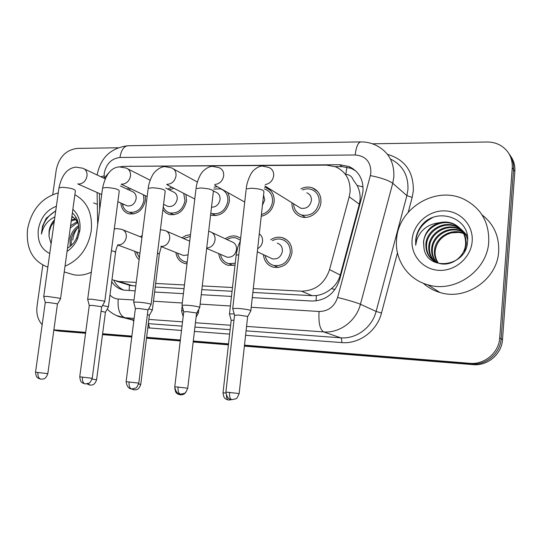 <?xml version="1.0" encoding="UTF-8"?>
<svg xmlns="http://www.w3.org/2000/svg" width="542" height="542" viewBox="0 0 542 542"><rect width="100%" height="100%" fill="white"/><g stroke="black" fill="none" stroke-linecap="round" stroke-linejoin="round"><path stroke-width="0.81" d="M235.011 265.099L228.345 265.377C222.769 263.744 219.564 259.814 218.731 253.588M186.997 263.832L185.093 263.568C179.849 262.091 176.773 258.392 175.879 252.464M139.138 259.652C136.706 257.585 135.256 254.808 134.782 251.312M270.722 239.788C274.476 237.321 278.385 236.624 282.457 237.681C289.096 240.099 292.26 245.167 291.955 252.87C289.509 263.432 283.344 268.222 273.466 267.253C267.511 265.431 264.171 261.23 263.446 254.645M264.638 187.2L265.817 187.532C271.745 189.991 274.53 194.754 274.164 201.827C272.789 209.598 268.473 214.422 261.224 216.305M227.721 192.532L229.252 196.692L229.415 201.326C226.827 211.773 220.811 216.421 211.346 215.269L210.594 215.018M185.947 194.47L186.523 200.838C184.009 210.973 178.257 215.54 169.26 214.551L165.642 212.762L162.898 209.707M145.256 195.642L145.385 200.377C142.932 210.215 137.417 214.707 128.847 213.853C124.057 212.301 121.394 208.69 120.846 203.02M300.885 188.846C304.719 186.895 308.547 186.563 312.361 187.85C318.384 190.438 321.237 195.276 320.911 202.356C320.207 212.085 309.455 219.788 300.979 216.759C294.875 214.381 291.853 209.707 291.921 202.728M252.857 292.423L312.124 295.675L316.338 295.532C321.873 294.773 326.914 292.463 331.46 288.601C335.776 284.984 338.716 280.478 340.274 275.079L359.326 204.198L360.105 199.558C360.383 194.537 359.4 189.849 357.158 185.493L353.127 179.754C351.866 176.367 349.414 174.592 345.782 174.422L346.921 167.078M253.27 288.615L301.521 291.176C315.322 290.837 324.672 283.649 329.563 269.618L349.197 196.773L350.064 192.051C350.606 179.951 345.776 171.543 335.586 166.807L326.562 165.127L123.827 166.353L119.484 166.875M129.179 290.553L129.403 285.309L135.785 286M155.215 287.064L184.016 288.642M201.834 289.624L232.051 291.278M111.97 279.706L118.915 281.494L136.245 282.409M155.662 283.439L184.463 284.97M202.268 285.912L232.477 287.517M99.403 193.514L99.667 209.666M109.037 172.505L104.139 178.298L104.247 173.183C106.307 163.738 111.544 158.501 119.951 157.471L355.193 154.971C365.586 155.906 370.816 161.746 370.891 172.498L370.335 175.581C381.04 177.749 388.506 180.31 392.733 183.271L406.886 195.615L407.923 189.747C408.512 175.662 402.902 165.52 391.1 159.321M225.33 238.792C228.975 236.177 232.809 235.363 236.827 236.339L240.655 238.162L236.827 236.339M181.936 237.796L186.042 235.465L190.493 234.706M140.392 236.813L142.207 235.479M214.097 187.22L217.328 186.699M167.763 189.124L171.651 187.132M127.146 189.144L129.003 187.925M53.854 330.031L85.622 332.822L56.266 330.613M372.435 143.799L487.007 142.011C492.014 141.957 496.601 143.142 500.761 145.561C508.782 150.669 512.61 158.047 512.258 167.702L499.71 337.896C498.952 352.673 484.501 364.834 469.806 363.309L471.398 363.98L244.435 345.647L471.398 363.98C486.011 365.498 500.374 353.418 501.126 338.73C500.374 353.418 486.011 365.498 471.398 363.98L472.97 364.637L244.388 346.128M228.473 344.36L193.237 341.514L228.473 344.36M180.31 340.471L146.584 337.747L180.31 340.471M131.828 336.555L102.56 334.19L131.828 336.555M512.258 167.702L513.559 169.585L501.126 338.73L513.559 169.585C513.924 163.657 512.407 158.372 509.013 153.725C512.407 158.372 513.924 163.657 513.559 169.585L514.839 171.441L502.522 339.556C501.777 354.156 487.502 366.155 472.97 364.637M510.32 155.683C513.701 160.303 515.205 165.561 514.839 171.441M228.419 344.834L193.176 341.982M180.256 340.932L146.53 338.201M131.774 337.009L102.499 334.638M85.561 333.262L59.112 331.121M252.281 297.619L311.88 301.04C325.512 300.763 334.732 293.73 339.536 279.929L362.144 195.791L362.984 191.157C363.499 179.422 358.811 171.197 348.913 166.489L339.692 164.714L127.214 166.333M335.18 166.651L342.07 166.618L351.243 168.386L355.681 170.845M52.764 194.578L56.266 169.734C59.119 156.963 66.117 149.849 77.262 148.406L117.838 147.77M42.161 324.746C37.845 319.834 36.138 313.642 37.032 306.162L42.818 265.14M469.806 363.309L244.489 345.166M228.528 343.879L193.291 341.04M180.364 340.003L146.638 337.287M131.889 336.101L102.621 333.743M85.683 332.375L53.882 329.821M111.713 281.698C114.721 286.278 118.786 289.076 123.915 290.112L135.161 290.898M154.599 292.016L183.413 293.669M201.238 294.692L231.468 296.427M123.8 290.092C119.47 288.229 116.184 285.045 113.942 280.526M306.813 192.803C310.058 194.178 311.589 196.76 311.413 200.554C309.929 206.536 306.372 209.09 300.742 208.209L298.025 206.522M302.511 189.937C305.6 188.643 308.635 188.508 311.623 189.524C316.955 191.807 319.475 196.075 319.184 202.335C316.745 212.213 310.878 216.441 301.582 215.032C296.596 213.142 293.927 209.381 293.581 203.758M250.817 310.966L250.282 310.268C247.403 309.441 243.25 308.825 237.816 308.412L232.735 308.479L232.816 309.001M239.157 393.499L247.619 316.819L247.227 316.345L238.223 315.024L234.51 315.349M277.294 243.134C280.864 244.408 282.565 247.111 282.396 251.244C281.081 256.894 277.775 259.442 272.497 258.886L270.194 257.809M272.463 240.675C275.532 238.981 278.663 238.555 281.854 239.401C287.734 241.529 290.532 246 290.261 252.816C288.093 262.138 282.646 266.359 273.92 265.492C269.089 264.056 266.19 260.716 265.221 255.478M233.975 320.105L231.177 320.41M234.191 313.913L229.49 313.947L229.557 314.394M263.568 194.991L264.726 200.066L262.457 205.113M264.3 188.941L265.133 189.185C270.377 191.353 272.843 195.56 272.518 201.807C271.346 208.507 267.653 212.749 261.42 214.517M199.707 307.734L198.968 307.009C195.919 306.189 191.8 305.58 186.597 305.187L182.024 305.241L182.098 305.715M187.742 388.16L196.543 313.432L195.994 312.937L187.065 311.636L183.724 311.935M213.548 190.926L215.675 192.092C218.805 193.325 220.255 195.825 220.038 199.598C218.941 204.578 216.095 207.119 211.509 207.234M213.704 189.056L220.648 188.88C225.79 190.933 228.189 195.079 227.83 201.306C225.547 210.533 220.228 214.632 211.875 213.602L210.804 213.223M151.069 304.658L150.12 303.906C146.929 303.093 142.837 302.497 137.858 302.118L133.732 302.165L133.799 302.599M138.827 383.072L147.932 310.207L147.234 309.692L138.379 308.418L135.364 308.683M165.73 188.094L172.993 191.766C176.042 192.938 177.451 195.398 177.214 199.151C175.865 204.564 172.79 206.99 167.986 206.441L166.286 205.628M169.321 189.91L173.874 188.27M183.691 193.311L185.005 200.825C182.79 209.768 177.701 213.799 169.754 212.911C166.699 211.99 164.531 209.957 163.257 206.814M104.728 301.718L103.569 300.952L91.422 299.191L87.689 299.231L87.743 299.624M92.248 378.235L101.611 307.131L100.765 306.603L91.991 305.349L89.254 305.586M120.446 185.987L132.058 191.462C135.039 192.579 136.401 194.998 136.144 198.724C134.822 203.975 131.882 206.36 127.309 205.885L125.839 205.235M128.664 189.863L130.757 188.758M143.467 194.795L143.928 200.364C141.76 209.049 136.896 213.006 129.328 212.24C126.184 211.319 124.03 209.178 122.858 205.825L122.377 203.697M60.521 298.92L59.159 298.127L47.12 296.399L43.733 296.433L43.787 296.792M47.831 373.614L57.418 304.191L56.429 303.649L47.737 302.416L45.25 302.632M212.112 232.653L231.583 241.698C235.059 242.904 236.705 245.56 236.508 249.659C235.221 255.126 232.071 257.633 227.057 257.165L225.126 256.332M198.386 313.086L197.139 312.3M227.037 239.584C230.025 237.762 233.101 237.247 236.265 238.033L240.418 240.242M183.447 310.634L181.611 310.769L181.678 311.169M235.221 263.229L228.778 263.649C224.266 262.362 221.488 259.259 220.458 254.333M166.631 231.231L189.714 241.176M152.356 310.051L148.704 308.784M183.596 238.507L190.289 236.414M140.778 384.339L149.375 315.315L147.383 314.556M188.074 254.862L183.535 255.506L181.888 254.855M187.207 262.111L185.513 261.874C181.455 260.783 178.84 258.046 177.668 253.656L177.559 253.134M108.386 307.145L107.289 306.454L102.492 305.546M96.598 379.718L105.426 312.28L101.076 311.155M139.389 257.633L136.408 251.915M396.602 239.246C398.282 208.541 435.409 185.52 463.532 199.029C480.815 207.681 489.216 221.929 488.742 241.779C487.407 270.844 454.474 293.439 427.631 284.733C407.692 279.293 394.508 259.435 396.602 239.246M482.082 214.917C493.789 224.063 499.317 236.265 498.66 251.508C497.427 279.36 465.822 300.912 439.948 292.484C433.62 290.634 428.065 287.551 423.288 283.249M451.405 232.857C455.592 231.8 459.663 232.003 463.627 233.46L459.067 232.416L451.405 232.857C442.197 235.594 436.798 241.542 435.199 250.709C434.738 255.153 435.788 259.286 438.356 263.094M460.768 229.13L456.493 226.725C443.647 221.034 427.719 231 426.622 244.137C426.059 250.912 428.37 256.447 433.553 260.736M464.535 251.461L466.283 244.191C466.276 234.794 462.109 228.148 453.803 224.252C440.836 218.521 424.765 228.602 423.641 241.861L423.966 248.114C427.137 271.874 466.127 266.969 467.482 242.342C471.052 217.782 436.418 206.353 421.696 225.357C418.194 229.849 416.188 234.835 415.673 240.323L415.7 245.221L416.629 240.499C420.274 230.011 427.909 224.083 439.521 222.715C430.192 225.878 424.853 232.22 423.498 241.746L423.966 248.114M460.47 228.792L455.822 226.116C442.949 220.411 426.988 230.404 425.883 243.575C425.477 253.182 429.65 259.693 438.41 263.114C450.537 267.382 465.131 256.962 465.632 243.609C465.619 234.191 461.452 227.532 453.119 223.629C448.749 221.881 444.216 221.576 439.521 222.715M461.879 230.533L459.128 229.144C446.398 223.5 430.619 233.358 429.535 246.373C428.986 252.328 430.829 257.43 435.07 261.678M461.615 230.174L458.471 228.548C445.714 222.891 429.901 232.775 428.817 245.817C428.255 251.976 430.212 257.186 434.684 261.454M462.854 232.037L461.709 231.515C449.094 225.919 433.458 235.668 432.401 248.561C431.879 253.744 433.302 258.378 436.669 262.463M462.624 231.651L461.073 230.926C448.424 225.316 432.753 235.093 431.689 248.019C431.161 253.392 432.685 258.141 436.263 262.281M463.505 233.223C450.971 227.748 435.551 237.416 434.508 250.174C434.027 254.801 435.165 259.062 437.922 262.951M467.638 239.686C466.466 235.357 464.196 231.82 460.829 229.07M467.326 235.689L463.444 231.488M463.098 231.21L461.994 230.425M465.212 234.008L463.945 233.406M472.17 241.319C471.032 257.497 455.368 271.183 439.25 270.363C423.112 269.787 410.599 255.336 412.103 239.672C413.37 224.002 428.207 210.56 444.203 210.865C460.219 210.94 473.552 225.154 472.17 241.319M432.448 217.715C420.965 223.86 415.382 233.026 415.7 245.221M47.838 267.145C32.595 261.305 25.833 248.629 27.554 229.124C31.45 209.768 41.68 197.695 58.251 192.898M74.871 194.747C87.282 201.543 92.736 213.582 91.239 230.872C88.102 248.175 79.362 259.95 65.026 266.197M93.617 202.918L97.323 204.266M78.739 226.929C74.769 230.14 72.289 234.178 71.307 239.049L71.212 245.458M78.644 225.58C74.024 228.751 71.138 233.087 69.979 238.582L70.162 246.332M77.669 220.967L71.903 216.285M54.261 221.366L51.097 226.102L49.356 231.278L49.037 236.475L51.111 243.812M49.037 236.475L49.078 231.183C49.749 226.786 51.551 222.986 54.485 219.781M79.383 232.599L79.464 230.845M78.583 225.045C77.208 221.048 74.972 218.175 71.89 216.421M76.341 218.026L75.602 217.809M73.407 217.43L71.754 217.389M72.797 216.99L71.822 216.881M75.656 219.612L71.259 220.946M75.121 219.002L71.422 219.808M77.581 222.572L70.291 227.986M77.133 221.746L70.602 225.723M67.533 248.033C71.463 245.899 74.491 242.531 76.618 237.931L78.502 231.475C79.403 223.636 77.357 217.457 72.364 212.945M72.865 209.32C78.495 214.422 80.826 221.502 79.85 230.553L77.574 238.69C75.142 244.144 71.646 248.372 67.073 251.38M49.749 253.541C41.023 249.164 37.215 241.122 38.326 229.415C40.548 217.769 46.565 210.052 56.382 206.265M55.751 210.716L46.192 218.29L42.506 226.183L41.429 234.042L42.601 230.12C45 224.042 49.092 219.625 54.891 216.868M72.709 240.133C73.231 235.648 74.857 231.563 77.587 227.884M91.307 272.152C85.331 274.977 79.389 275.831 73.488 274.713L68.807 273.31M55.718 210.973C46.951 216.055 42.188 223.744 41.429 234.042M359.326 204.198L349.197 196.773M316.094 300.912L316.338 295.532M331.46 288.601L334.97 289.523M357.158 185.493L363.059 186.895M340.274 275.079L329.563 269.618M312.124 295.675L301.521 291.176M132.871 285.837L118.915 281.494M502.522 339.556L499.71 337.896M342.07 166.618L339.692 164.714M355.193 154.971C356.196 146.692 358.106 142.336 360.938 141.902C366.426 141.855 371.595 143.068 376.446 145.534C388.675 151.916 394.468 162.458 393.824 177.146L392.733 183.271L360.444 304.258L376.121 311.426L406.886 195.615L412.171 197.417L408.241 212.22M100.832 176.739L104.084 175.893M387.476 154.348C405.009 159.538 413.627 171.692 413.329 190.825L412.171 197.417M397.462 252.863L381.5 313.032C377.015 331.054 359.048 344.231 341.745 342.591L245.58 335.308M229.632 334.102L194.422 331.433M181.509 330.457L147.817 327.842M133.786 321.128L132.594 319.97M251.224 307.28L319.082 311.487C328.235 311.345 334.407 306.664 337.605 297.443C348.269 300.126 355.877 302.395 360.444 304.258C356.236 321.027 339.617 333.35 323.628 331.907L340.728 337.808C356.148 339.224 372.117 327.47 376.121 311.426L381.5 313.032M134.131 318.378L124.741 317.707L133.921 320.037M109.979 294.99C112.221 297.436 114.965 298.784 118.203 299.028C117.465 309.17 119.646 315.397 124.741 317.707L116.51 315.586M319.082 311.487C318.384 322.693 319.902 329.495 323.628 331.907L246.563 326.406M230.628 325.268L195.445 322.754M182.539 321.833L148.867 319.428M148.339 323.655L182.024 326.135M194.93 327.083L230.133 329.672M246.075 330.844L340.728 337.808C341.568 338.364 341.907 339.963 341.745 342.591M337.605 297.443L370.335 175.581M118.203 299.028L134.01 300.004M153.454 301.21L182.295 303.005M200.133 304.109L230.384 305.986M148.332 323.709L149.612 328.046M97.167 175.012L97.248 174.422C100.812 157.37 111.056 147.81 127.973 145.757C123.881 146.171 121.205 150.08 119.951 157.471M131.137 166.306L130.561 166.008M231.895 399.678L235.912 398.756C236.549 398.919 237.626 397.184 239.151 393.567L225.899 392.062M234.544 315.044L225.906 391.995C227.308 401.48 233.243 399.332 231.685 399.657C229.998 398.905 229.3 396.466 229.584 392.327M250.865 310.505L263.907 191.929C264.198 190.012 259.984 188.772 251.264 188.216L246.19 188.995C246.854 180.479 252.071 171.523 252.199 172.099C252.22 171.584 257.436 166.076 262.267 166.042L268.798 167.431C272.274 168.88 273.893 171.665 273.676 175.798C272.741 180.737 269.936 183.657 265.262 184.558M232.735 308.479L246.082 189.964M231.603 399.644L228.683 400.071M225.872 393.065L223.019 392.814C223.914 398.858 224.869 398.045 226.15 399.23L228.487 400.043C227.315 399.678 226.624 398.174 226.414 395.538M259.293 233.859C261.705 235.607 262.782 238.114 262.538 241.38C262.071 244.638 260.445 247.071 257.667 248.676M231.204 320.146L223.013 392.869M238.785 254.76L236.129 255.153L236.061 255.763M180.608 394.169L184.456 393.316C185.086 393.499 186.177 391.798 187.735 388.214L174.775 386.731M183.758 311.65L174.781 386.67C176.116 395.938 181.943 393.838 180.378 394.142C178.555 393.397 177.796 391.006 178.088 386.968M199.754 307.321L213.338 191.658C213.46 189.775 209.212 188.548 200.594 187.972L196.021 188.67C196.705 181.069 201.231 172.918 201.699 172.912C201.848 172.166 207.274 166.387 212.383 166.333L218.954 167.634C222.349 168.996 223.927 171.739 223.677 175.852C222.681 180.825 219.883 183.684 215.269 184.429L214.903 184.443M182.024 305.241L195.913 189.551M131.808 388.926L135.568 388.099C136.211 388.268 137.295 386.609 138.827 383.126L126.117 381.663M135.392 308.425L126.123 381.609C127.316 390.572 133.136 388.641 131.564 388.899C129.626 388.153 128.806 385.809 129.104 381.873M151.116 304.279L165.174 191.401C165.127 189.551 160.845 188.331 152.329 187.742L148.196 188.365C148.887 181.421 152.98 173.914 153.664 173.508C153.901 172.607 159.504 166.692 164.809 166.618L171.441 167.83C174.754 169.124 176.272 171.814 176.001 175.906C175.005 180.764 172.309 183.555 167.898 184.287L166.97 184.287M133.732 302.165L148.095 189.158M85.318 383.932L88.963 383.16C89.62 383.323 90.71 381.697 92.242 378.282L79.749 376.826M89.288 305.356L79.755 376.778C80.541 382.727 81.51 381.927 82.763 383.092L85.06 383.899C83.021 383.153 82.154 380.863 82.452 377.022M104.775 301.379L119.247 191.143C119.037 189.327 114.721 188.121 106.3 187.518L102.56 188.081C105.561 174.531 111.171 167.464 119.389 166.882L126.096 168.034C129.321 169.253 130.785 171.895 130.493 175.96C129.497 180.703 126.889 183.433 122.675 184.144L121.3 184.09M87.689 299.231L102.465 188.799M40.982 379.17L41.023 379.17C41.687 378.452 45.121 381.08 47.825 373.662L35.521 372.219M45.284 302.422L35.528 372.178C36.206 377.882 37.269 377.266 38.482 378.357L40.718 379.136C38.584 378.391 37.669 376.148 37.967 372.395M60.562 298.615L75.399 190.899C75.033 189.117 70.69 187.918 62.371 187.302L58.97 187.81C61.761 174.937 67.432 168.047 75.982 167.139L82.77 168.223C85.907 169.389 87.316 171.983 87.005 176.008C86.009 180.649 83.488 183.318 79.45 184.016L77.75 183.88M43.733 296.433L58.875 188.46M186.069 391.988C183.426 395.755 180.54 394.556 180.323 394.854L180.283 394.847M174.748 387.964C175.696 393.716 176.543 392.855 177.864 394.068L180.079 394.827L178.691 393.668M208.69 231.251L210.011 231.671C213.602 232.918 215.282 235.675 215.066 239.943C214.11 244.727 211.441 247.409 207.058 247.992L207.037 247.992M134.111 389.874L134.165 389.874C134.633 389.149 138.203 391.852 140.771 384.386L138.65 384.027M131.347 388.865L133.894 389.847L132.594 388.953M160.405 229.706L164.849 230.465C168.325 231.644 169.944 234.347 169.7 238.575C168.745 243.25 166.164 245.872 161.97 246.447L161.462 246.441M152.397 309.726L159.301 254.164L157.519 252.863M90.013 385.118L90.074 385.125C90.771 384.461 94.064 386.886 96.591 379.759L92.079 379.115M86.937 383.872L89.789 385.091L88.007 383.594M114.281 228.948L116.76 228.595L121.652 229.32C125.019 230.438 126.571 233.087 126.3 237.26C125.344 241.834 122.858 244.401 118.834 244.964L117.946 244.937M108.427 306.853L115.527 252.525L114.477 251.508L111.428 250.709M464.067 233.636L465.334 234.205M130.453 285.539L116.462 281.196M312.361 187.85L317.687 191.516M265.817 187.532L270.377 190.357M282.457 237.681L287.097 240.133M58.279 331.033L53.841 330.112M351.243 168.386L348.913 166.489M107.262 309.048C109.057 311.359 116.821 316.982 122.743 317.476L133.888 320.302M97.113 192.498L97.675 224.564M360.769 141.909L127.973 145.757M247.728 316.555L250.75 310.979M300.742 208.209L264.936 185.967M301.582 215.032L305.437 217.369M234.51 315.051L232.674 308.493M229.49 313.947L236.271 254.056L237.945 246.63L240.336 240.994M272.497 258.886L257.328 251.779M231.17 320.159L229.435 313.967M273.92 265.492L278.344 267.504M196.644 313.195L199.652 307.748M244.72 202.064L214.679 185.215M183.724 311.664L181.977 305.254M197.383 182.058L173.609 169.023M148.02 309.99L151.022 304.672M194.781 199.002L166.834 184.659M211.875 213.602L215.94 215.641M135.364 308.439L133.684 302.179M150.168 180.215L127.959 168.975M101.693 306.935L104.681 301.731M167.986 206.441L163.562 204.341M147.153 196.543L121.239 184.233M169.754 212.911L173.853 214.815M89.261 305.363L87.641 299.245M105.141 178.772L84.383 168.982M57.499 304.021L60.48 298.927M127.309 205.885L117.865 201.699M101.693 194.531L77.736 183.907M123.136 204.036L122.858 205.825M129.328 212.24L133.42 214.015M45.257 302.429L43.699 296.447M206.753 247.762L206.563 249.347M198.839 309.218L198.426 312.734M196.109 317.131L198.338 313.1M227.057 257.165L206.881 248.507M182.18 306.02L181.611 310.769M183.162 316.603L181.57 310.783M228.778 263.649L233.256 265.512M160.913 246.251C161.563 245.512 161.042 247.985 159.362 253.656M149.457 315.126L152.316 310.058M183.535 255.506L161.367 246.698M177.823 253.243L177.668 253.656M185.513 261.874L187.153 262.511M117.695 244.774C118.847 244.218 116.72 245.512 115.581 252.064M141.957 237.443L123.176 229.93M105.5 312.117L108.346 307.151M139.951 253.229L117.899 245.038M137.011 252.138L136.774 253.304M453.119 223.629L453.803 224.259M455.822 226.116L456.493 226.725M458.471 228.548L459.128 229.144M461.073 230.933L461.709 231.515M427.631 284.733L439.948 292.484M78.495 231.502L79.843 230.594M76.618 237.931L77.574 238.69M64.241 271.942L73.488 274.713"/></g></svg>

